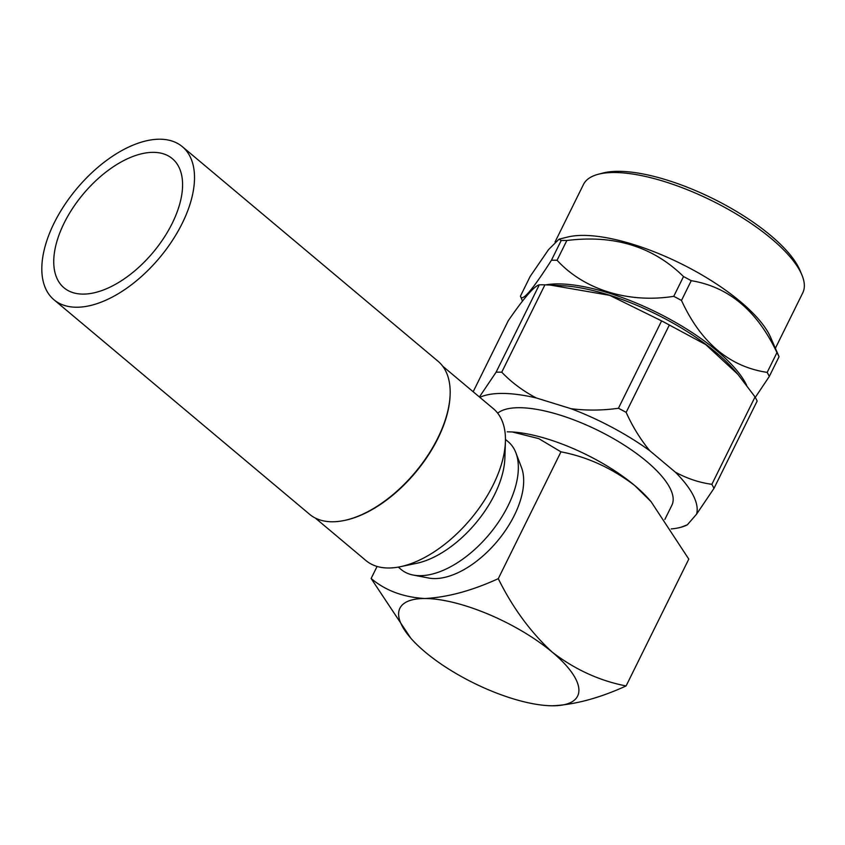 <?xml version="1.0" encoding="UTF-8"?>
<svg xmlns="http://www.w3.org/2000/svg" width="845" height="845" viewBox="0 0 845 845"><rect width="100%" height="100%" fill="white"/><g stroke="black" fill="none" stroke-linecap="round" stroke-linejoin="round"><path stroke-width="1.27" d="M770.577 337.282A122.314 42.387 -153.7 0 0 680.795 263.587A122.314 42.387 -153.7 0 0 567.724 237.022L559.041 239.167L561.196 240.498A140.597 48.725 26.3 0 1 566.826 240.508C614.209 234.561 653.101 246.582 683.52 276.568A140.597 48.725 26.3 0 1 691.242 280.688C728.633 286.804 757.204 310.77 776.956 352.618A140.597 48.725 26.3 0 1 779.048 356.727L770.577 337.282M755.303 397.393L769.277 376.49A140.597 48.725 -153.7 0 0 767.186 372.381C729.552 366.762 700.98 342.785 681.482 300.45A140.597 48.725 -153.7 0 0 673.75 296.331C628.986 303.461 584.37 290.046 557.066 260.26A140.597 48.725 -153.7 0 0 551.426 260.26C532.118 290.458 521.787 302.404 520.446 296.12L530.206 276.357L548.521 249.645L559.041 239.167M746.589 385.162A123.454 42.778 -153.7 0 0 560.636 283.941A123.454 42.778 -153.7 0 0 545.828 284.86M531.188 290.849A123.454 42.778 -153.7 0 0 528.104 294.229M522.495 301.105L520.446 296.12M737.928 374.367L734.949 370.87A123.454 42.778 -153.7 0 0 562.675 285.737L550.275 285.071L609.689 295.338L661.614 320.889A140.597 48.725 26.3 0 1 669.335 325.019L705.786 344.623L737.928 374.367L755.05 396.939A140.597 48.725 26.3 0 1 757.141 401.058L713.951 488.421A140.597 48.725 -153.7 0 0 711.87 484.312C699.216 482.59 687.017 478.523 675.292 472.133L649.794 450.734C640.447 439.389 632.567 426.609 626.156 412.381A140.597 48.725 -153.7 0 0 618.434 408.262C602.348 410.522 586.536 410.659 570.977 408.684L536.269 397.953C523.171 391.087 511.658 382.51 501.74 372.201A140.597 48.725 -153.7 0 0 496.099 372.191L479.411 396.981M473.179 391.753L508.299 320.678C523.963 297.905 534.293 285.948 539.29 284.818A140.597 48.725 26.3 0 1 544.919 284.828L550.275 285.071M496.099 372.191L539.29 284.818M618.434 408.262L661.614 320.889M544.919 284.828L501.74 372.201M711.87 484.312L755.05 396.939M669.335 325.019L626.156 412.381M671.215 528.928A125.461 43.475 -153.7 0 0 681.112 527.206L687.386 524.777L696.607 514.109L713.951 488.421M551.426 260.26L561.196 240.498M673.75 296.331L683.52 276.568M566.826 240.508L557.066 260.26M767.186 372.381L776.956 352.618M691.242 280.688L681.482 300.45M779.048 356.727L769.277 376.49M681.112 527.206A125.461 43.475 -153.7 0 0 687.386 524.777M536.269 397.953A125.461 43.475 -153.7 0 0 479.833 397.34M649.794 450.734A125.461 43.475 -153.7 0 0 570.977 408.684M696.607 514.109A125.461 43.475 -153.7 0 0 675.292 472.133M775.372 348.288L802.75 292.888A122.314 42.387 -153.7 0 0 801.926 275.016L800.046 270.506A118.342 41.014 -153.7 0 0 712.916 198.596A118.342 41.014 -153.7 0 0 602.865 173.056L598.144 174.302A122.314 42.387 -153.7 0 0 583.451 184.506L555.049 241.976M801.926 275.016A122.314 42.387 -153.7 0 0 711.881 200.698A122.314 42.387 -153.7 0 0 598.144 174.302M552.672 705.786C575.265 704.614 599.739 698.002 626.103 685.939C599.633 680.827 575.044 669.589 552.334 652.234A99.118 34.349 -153.7 0 0 424.845 598.513C447.438 597.341 471.911 590.729 498.275 578.667C512.693 607.819 530.713 632.345 552.334 652.234A99.118 34.349 26.3 0 1 552.672 705.786A99.118 34.349 -153.7 0 1 547.306 705.596L547.581 705.617M377.071 566.446L371.124 578.487C385.426 590.57 403.34 597.246 424.845 598.513A99.118 34.349 -153.7 0 0 410.733 638.102A99.118 34.349 -153.7 0 0 425.183 652.055A99.118 34.349 -153.7 0 0 547.306 705.596M371.124 578.487L410.733 638.102M507.232 431.806L512.323 431.975L538.761 438.618L560.964 451.832L498.275 578.667M626.103 685.939L688.791 559.105L651.104 501.719L634.732 485.537A99.118 34.349 26.3 0 1 649.171 499.49L651.115 501.708M560.964 451.832C587.296 456.87 611.886 468.109 634.732 485.537A99.118 34.349 26.3 0 0 512.598 431.996L512.323 431.975M413.258 575.065L428.595 578.012A75.416 40.708 -50 0 0 514.415 515.228A75.416 40.708 -50 0 0 521.449 467.38L515.883 452.783A83.349 44.996 130 0 1 508.109 505.669A83.349 44.996 130 0 1 413.258 575.065A83.349 44.996 130 0 1 401.069 569.445L398.291 567.111M511.214 431.911A99.118 34.349 26.3 0 1 512.598 431.996M664.867 519.443L671.891 505.225A99.076 34.339 -153.7 0 0 605.157 434.055A99.076 34.339 -153.7 0 0 497.684 413.173M505.447 439.421L508.225 441.755A83.349 44.996 130 0 1 515.883 452.783M442.685 366.17L493.406 408.726A99.118 53.499 130 0 1 505.416 441.523L504.887 458.053A83.349 44.996 130 0 1 416.543 563.33L400.35 566.71A99.118 53.499 130 0 1 365.969 560.573L315.259 518.017M505.416 441.523A99.118 53.499 130 0 1 400.35 566.71M450.142 394.045A99.118 53.499 130 0 1 343.999 520.531M153.198 152.343A84.289 45.503 130 0 1 172.348 158.659A84.289 45.503 130 0 1 153.019 252.475A84.289 45.503 130 0 1 63.977 287.786A84.289 45.503 130 0 1 72.681 208.229A84.289 45.503 130 0 1 153.198 152.343M159.684 139.214A99.9 53.922 130 0 1 182.383 146.703A99.9 53.922 130 0 1 159.473 257.883A99.9 53.922 130 0 1 53.943 299.743A99.9 53.922 130 0 1 64.262 205.451A99.9 53.922 130 0 1 159.684 139.214M182.383 146.703L438.037 361.248A99.9 53.922 130 0 1 415.127 472.429A99.9 53.922 130 0 1 309.597 514.288L53.943 299.743"/></g></svg>
